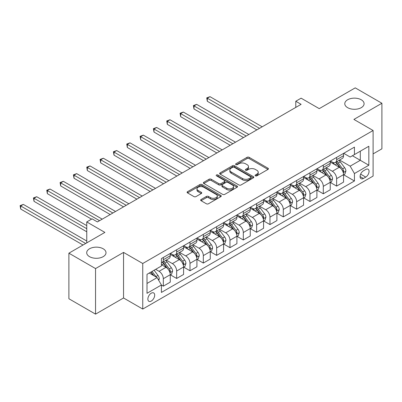 <?xml version="1.0" encoding="UTF-8"?>
<svg xmlns="http://www.w3.org/2000/svg" width="402" height="402" viewBox="0 0 402 402"><rect width="100%" height="100%" fill="white"/><g stroke="black" fill="none" stroke-linecap="round" stroke-linejoin="round"><path stroke-width="0.6" d="M255.396 175.835A1.035 0.598 0 0 0 256.858 175.835L267.983 169.413A1.482 0.854 0 0 0 268.415 168.81A1.482 0.854 0 0 0 267.983 168.207L249.139 157.328A1.482 0.854 0 0 0 247.044 157.328L235.924 163.745A1.035 0.598 0 0 0 235.617 164.172A1.035 0.598 0 0 0 235.924 164.594A1.035 0.598 0 0 0 237.386 164.594L238.828 163.765A4.739 2.734 0 0 1 245.527 163.765L247.099 164.669A4.739 2.734 0 0 1 248.486 166.604A4.739 2.734 0 0 1 247.099 168.538L245.657 169.368A1.035 0.598 0 0 0 245.356 169.79A1.035 0.598 0 0 0 245.657 170.212A1.035 0.598 0 0 0 247.124 170.212L248.562 169.383A4.739 2.734 0 0 1 255.26 169.383L256.833 170.287A4.739 2.734 0 0 1 258.22 172.222A4.739 2.734 0 0 1 256.833 174.156L255.396 174.991A1.035 0.598 0 0 0 255.089 175.413A1.035 0.598 0 0 0 255.396 175.835L255.396 174.991M103.178 248.778A9.653 5.573 0 0 0 92.661 247.572A9.653 5.573 0 0 0 86.701 252.722A9.653 5.573 0 0 0 89.525 256.662A9.653 5.573 0 0 0 100.048 257.868A9.653 5.573 0 0 0 106.007 252.722A9.653 5.573 0 0 0 103.178 248.778M361.262 99.776A9.653 5.573 0 0 0 350.745 98.565A9.653 5.573 0 0 0 344.785 103.716A9.653 5.573 0 0 0 347.614 107.656A9.653 5.573 0 0 0 358.132 108.867A9.653 5.573 0 0 0 364.091 103.716A9.653 5.573 0 0 0 361.262 99.776M151.278 301.053A4.824 2.789 120 0 0 154.428 296.802A4.824 2.789 120 0 0 153.69 292.932A4.824 2.789 120 0 0 151.278 293.174A4.824 2.789 120 0 0 148.122 297.425A4.824 2.789 120 0 0 148.861 301.294A4.824 2.789 120 0 0 151.278 301.053M201.09 199.513A1.482 0.854 0 0 0 200.658 200.116A1.482 0.854 0 0 0 201.09 200.719L206.377 203.774A1.482 0.854 0 0 0 208.472 203.774L220.824 196.638A1.482 0.854 0 0 0 221.256 196.035A1.482 0.854 0 0 0 220.824 195.432L201.98 184.553A1.482 0.854 0 0 0 199.884 184.553L187.533 191.684A1.482 0.854 0 0 0 187.101 192.287A1.482 0.854 0 0 0 187.533 192.895L193.92 196.578A1.482 0.854 0 0 0 196.015 196.578L201.301 193.528A1.482 0.854 0 0 0 201.734 192.925A1.482 0.854 0 0 0 201.301 192.317L198.131 190.493A3.96 2.286 0 0 1 196.975 188.875A3.96 2.286 0 0 1 199.417 186.759A3.96 2.286 0 0 1 203.734 187.257L216.14 194.417A3.96 2.286 0 0 1 217.296 196.035A3.96 2.286 0 0 1 214.854 198.146A3.96 2.286 0 0 1 210.537 197.653L208.472 196.457A1.482 0.854 0 0 0 206.377 196.457L201.09 199.513L201.09 200.719L206.377 197.689L206.377 196.457M373.101 153.896L381.9 148.82L381.9 103.254L355.237 87.862L319.243 108.64L301.113 98.173L295.782 101.254L301.113 104.329L97.42 221.934L92.088 218.854L86.757 221.934L86.757 242.868M95.55 268.576L95.55 314.138L123.55 297.977L123.55 252.411L95.55 268.576L68.893 253.18L104.887 232.401L86.757 221.934M123.55 252.411L142.745 263.496L373.101 130.499L373.101 176.066L142.745 309.058L142.745 263.496M381.9 103.254L353.906 119.419L373.101 130.499M238.934 184.975A1.482 0.854 0 0 0 241.024 184.975L253.381 177.845A1.482 0.854 0 0 0 253.813 177.242A1.482 0.854 0 0 0 253.381 176.634L234.537 165.755A1.482 0.854 0 0 0 232.441 165.755L220.09 172.89A1.482 0.854 0 0 0 219.658 173.493A1.482 0.854 0 0 0 220.09 174.096L238.934 184.975M216.894 176.061A1.035 0.598 0 0 1 217.944 176.207L217.944 174.976L237.1 186.036A1.482 0.854 0 0 1 237.532 186.639A1.482 0.854 0 0 1 237.1 187.242L224.748 194.372A1.482 0.854 0 0 1 222.653 194.372L203.814 183.493L203.814 182.287A1.482 0.854 0 0 0 203.377 182.89A1.482 0.854 0 0 0 203.814 183.493M203.814 182.287L209.1 179.232A1.482 0.854 0 0 1 211.191 179.232L218.834 183.644A1.482 0.854 0 0 0 220.929 183.644L224.432 181.624A1.482 0.854 0 0 0 224.869 181.016A1.482 0.854 0 0 0 224.432 180.413L216.477 175.82A1.035 0.598 0 0 1 216.175 175.398A1.035 0.598 0 0 1 216.814 174.845A1.035 0.598 0 0 1 217.944 174.976M95.55 314.138L68.893 298.746L68.893 253.18M365.745 169.473L363.398 170.83A4.673 2.698 120 0 0 360.343 174.95A4.673 2.698 120 0 0 361.061 178.694A4.673 2.698 120 0 0 363.398 178.463L365.745 177.111A4.673 2.698 120 0 0 368.8 172.991A4.673 2.698 120 0 0 368.081 169.242A4.673 2.698 120 0 0 365.745 169.473M343.72 153.313L350.172 157.036L354.438 154.574L354.438 147.122L161.408 258.571L161.408 266.018L147.011 274.33L147.011 293.299L161.408 284.983L161.408 292.435L354.438 180.99L354.438 173.538L350.172 166.152L339.569 160.026M354.438 154.574L368.835 146.263L368.835 165.227L354.438 173.538M123.55 297.977L142.745 309.058M295.782 101.254L295.782 107.409M352.413 155.745L360.303 160.303L360.303 151.187L368.835 146.263M350.172 166.152L360.303 160.303L368.835 165.227M147.011 283.445L157.142 277.596L149.248 273.038M161.408 285.048L163.328 286.154L163.328 278.707A6.035 3.482 -120 0 0 159.061 271.315L155.649 269.345M163.328 286.154L170.257 282.154L170.257 274.702A6.035 3.482 -120 0 0 165.991 267.315L161.408 264.667M170.418 274.857L176.659 278.46L176.659 271.008A6.035 3.482 -120 0 0 172.393 263.617L166.267 260.084M176.659 278.46L183.588 274.455L183.588 267.003A6.035 3.482 -120 0 0 179.322 259.617L170.257 254.381M183.749 267.159L189.99 270.762L189.99 263.31A6.035 3.482 -120 0 0 185.724 255.923L179.599 252.386M189.99 270.762L196.92 266.757L196.92 259.31A6.035 3.482 -120 0 0 192.653 251.918L183.588 246.687M197.08 259.461L203.322 263.064L203.322 255.617A6.035 3.482 -120 0 0 199.055 248.225L192.93 244.687M203.322 263.064L210.251 259.064L210.251 251.612A6.035 3.482 -120 0 0 205.985 244.225L196.92 238.989M210.412 251.768L216.653 255.37L216.653 247.918A6.035 3.482 -120 0 0 212.387 240.532L206.261 236.994M216.653 255.37L223.582 251.366L223.582 243.913A6.035 3.482 -120 0 0 219.316 236.527L210.251 231.296M223.743 244.069L229.979 247.672L229.979 240.22A6.035 3.482 -120 0 0 225.713 232.833L219.592 229.296M229.979 247.672L236.914 243.667L236.914 236.22A6.035 3.482 -120 0 0 232.647 228.828L223.582 223.597M237.074 236.371L243.31 239.974L243.31 232.527A6.035 3.482 -120 0 0 239.044 225.135L232.919 221.602M243.31 239.974L250.245 235.974L250.245 228.522A6.035 3.482 -120 0 0 245.979 221.135L236.914 215.899M250.406 228.678L256.642 232.281L256.642 224.829A6.035 3.482 -120 0 0 252.376 217.442L246.25 213.904M256.642 232.281L263.576 228.276L263.576 220.829A6.035 3.482 -120 0 0 259.31 213.437L250.245 208.206M263.737 220.979L269.973 224.582L269.973 217.13A6.035 3.482 -120 0 0 265.707 209.743L259.581 206.206M269.973 224.582L276.908 220.582L276.908 213.13A6.035 3.482 -120 0 0 272.641 205.744L263.576 200.508M277.068 213.286L283.304 216.884L283.304 209.437A6.035 3.482 -120 0 0 279.038 202.045L272.913 198.513M283.304 216.884L290.239 212.884L290.239 205.432A6.035 3.482 -120 0 0 285.973 198.045L276.908 192.809M290.395 205.588L296.636 209.191L296.636 201.739A6.035 3.482 -120 0 0 292.37 194.352L286.244 190.814M296.636 209.191L303.565 205.186L303.565 197.739A6.035 3.482 -120 0 0 299.304 190.347L290.239 185.116M303.726 197.89L309.967 201.492L309.967 194.04A6.035 3.482 -120 0 0 305.701 186.654L299.575 183.116M309.967 201.492L316.897 197.493L316.897 190.04A6.035 3.482 -120 0 0 312.63 182.654L303.565 177.418M317.057 190.196L323.298 193.794L323.298 186.347A6.035 3.482 -120 0 0 319.032 178.955L312.907 175.423M323.298 193.794L330.228 189.794L330.228 182.342A6.035 3.482 -120 0 0 325.962 174.955L316.897 169.719M330.389 182.498L336.63 186.101L336.63 178.649A6.035 3.482 -120 0 0 332.364 171.262L326.238 167.724M336.63 186.101L343.559 182.096L343.559 174.649A6.035 3.482 -120 0 0 339.293 167.257L330.228 162.026M330.389 161.011L332.364 162.147A6.035 3.482 -120 0 0 335.379 162.448A6.035 3.482 -120 0 0 336.63 159.684L336.63 157.408M317.057 168.704L319.032 169.845A6.035 3.482 -120 0 0 322.047 170.141A6.035 3.482 -120 0 0 323.298 167.383L323.298 165.101M303.726 176.403L305.701 177.543A6.035 3.482 -120 0 0 308.716 177.84A6.035 3.482 -120 0 0 309.967 175.076L309.967 172.8M290.395 184.096L292.37 185.237A6.035 3.482 -120 0 0 295.385 185.538A6.035 3.482 -120 0 0 296.636 182.774L296.636 180.498M277.063 191.794L279.038 192.935A6.035 3.482 -120 0 0 282.053 193.231A6.035 3.482 -120 0 0 283.304 190.473L283.304 188.191M263.737 199.492L265.707 200.628A6.035 3.482 -120 0 0 268.727 200.93A6.035 3.482 -120 0 0 269.973 198.166L269.973 195.89M250.406 207.186L252.376 208.326A6.035 3.482 -120 0 0 255.396 208.628A6.035 3.482 -120 0 0 256.642 205.864L256.642 203.588M237.074 214.884L239.044 216.025A6.035 3.482 -120 0 0 242.064 216.321A6.035 3.482 -120 0 0 243.31 213.562L243.31 211.281M223.743 222.582L225.713 223.718A6.035 3.482 -120 0 0 228.733 224.02A6.035 3.482 -120 0 0 229.979 221.256L229.979 218.979M210.412 230.276L212.387 231.416A6.035 3.482 -120 0 0 215.402 231.718A6.035 3.482 -120 0 0 216.653 228.954L216.653 226.678M197.08 237.974L199.055 239.115A6.035 3.482 -120 0 0 202.07 239.411A6.035 3.482 -120 0 0 203.322 236.652L203.322 234.371M183.749 245.672L185.724 246.808A6.035 3.482 -120 0 0 188.739 247.109A6.035 3.482 -120 0 0 189.99 244.346L189.99 242.069M170.418 253.366L172.393 254.506A6.035 3.482 -120 0 0 175.408 254.803A6.035 3.482 -120 0 0 176.659 252.044L176.659 249.763M343.72 174.8L354.438 180.99M335.379 162.448L342.313 158.443A6.035 3.482 -120 0 0 343.559 155.685L343.559 153.403M322.047 170.141L328.982 166.142A6.035 3.482 -120 0 0 330.228 163.378L330.228 161.101M308.716 177.84L315.65 173.84A6.035 3.482 -120 0 0 316.897 171.076L316.897 168.8M295.385 185.538L302.319 181.533A6.035 3.482 -120 0 0 303.565 178.774L303.565 176.493M282.053 193.231L288.988 189.231A6.035 3.482 -120 0 0 290.239 186.468L290.239 184.191M268.727 200.93L275.656 196.925A6.035 3.482 -120 0 0 276.908 194.166L276.908 191.885M255.396 208.628L262.325 204.623A6.035 3.482 -120 0 0 263.576 201.864L263.576 199.583M242.064 216.321L248.994 212.321A6.035 3.482 -120 0 0 250.245 209.558L250.245 207.281M228.733 224.02L235.662 220.015A6.035 3.482 -120 0 0 236.914 217.256L236.914 214.975M215.402 231.718L222.331 227.713A6.035 3.482 -120 0 0 223.582 224.949L223.582 222.673M202.07 239.411L209 235.411A6.035 3.482 -120 0 0 210.251 232.647L210.251 230.371M188.739 247.109L195.673 243.104A6.035 3.482 -120 0 0 196.92 240.346L196.92 238.064M175.408 254.803L182.342 250.803A6.035 3.482 -120 0 0 183.588 248.039L183.588 245.763M161.408 262.747A6.035 3.482 -120 0 0 162.076 262.501L169.011 258.501A6.035 3.482 -120 0 0 170.257 255.737L170.257 253.461M162.076 262.501A6.035 3.482 -120 0 0 163.328 259.737L163.328 257.461M157.142 277.596L161.408 284.983M255.808 175.981L256.833 175.388A4.739 2.734 0 0 0 258.22 173.453L258.22 172.222M248.486 166.604L248.486 167.835A4.739 2.734 0 0 1 247.099 169.77L246.074 170.363M267.963 169.423L249.139 158.559A1.482 0.854 0 0 0 247.044 158.559L236.336 164.74M253.36 177.855L234.537 166.986A1.482 0.854 0 0 0 232.441 166.986L220.11 174.106M250.763 177.664A1.035 0.598 0 0 0 251.064 177.242A1.035 0.598 0 0 0 250.763 176.815L234.22 167.267A1.035 0.598 0 0 0 232.758 167.267L231.24 168.142A4.739 2.734 0 0 0 229.849 170.076A4.739 2.734 0 0 0 231.24 172.011L242.542 178.538A4.739 2.734 0 0 0 249.245 178.538L250.763 177.664L250.763 178.895A1.035 0.598 0 0 0 251.064 178.473L251.064 177.242M229.849 170.076L229.849 171.307A4.739 2.734 0 0 0 231.24 173.242L231.24 172.011M250.763 178.895L249.245 179.769A4.739 2.734 0 0 1 242.542 179.769L231.24 173.242M203.829 183.508L209.1 180.468L209.1 179.232M224.869 181.016L224.869 182.247A1.482 0.854 0 0 1 224.432 182.855L220.929 184.88A1.482 0.854 0 0 1 218.834 184.88L211.191 180.468A1.482 0.854 0 0 0 209.1 180.468M217.944 176.207L237.079 187.252M226.763 188.226A3.96 2.286 0 0 0 231.08 188.719A3.96 2.286 0 0 0 233.522 186.608A3.96 2.286 0 0 0 232.361 184.99L227.994 182.468A1.482 0.854 0 0 0 225.899 182.468L222.391 184.493A1.482 0.854 0 0 0 221.959 185.096A1.482 0.854 0 0 0 222.391 185.699L226.763 188.226L226.763 189.458A3.96 2.286 0 0 0 231.08 189.95A3.96 2.286 0 0 0 233.522 187.84L233.522 186.608M221.959 185.096L221.959 186.327A1.482 0.854 0 0 0 222.391 186.93L222.391 185.699M226.763 189.458L222.391 186.93M217.296 196.035L217.296 197.266A3.96 2.286 0 0 1 214.854 199.382A3.96 2.286 0 0 1 210.537 198.884L208.472 197.689A1.482 0.854 0 0 0 206.377 197.689M196.975 188.875L196.975 190.106A3.96 2.286 0 0 0 198.131 191.724L198.131 190.493M201.281 193.538L198.131 191.724M220.804 196.653L201.98 185.784A1.482 0.854 0 0 0 199.884 185.784L187.553 192.905M343.559 174.895L344.841 174.156L345.906 171.076A3.995 2.306 -120 0 0 344.63 167.674L340.273 161.855A11.537 6.663 -120 0 0 339.017 160.348M334.68 164.594A11.537 6.663 -120 0 0 332.318 162.122M343.197 172.448L343.75 171.247A3.995 2.306 -120 0 0 342.604 168.84L338.248 163.026A11.537 6.663 -120 0 0 336.987 161.519M335.916 162.137A9.578 5.527 60 0 1 337.484 163.926L341.172 168.845M262.189 126.806L209.985 96.666L207.316 98.204L207.316 101.284L256.858 129.886M335.71 162.257A11.537 6.663 60 0 1 336.966 163.765L339.866 167.634M207.316 101.284L206.734 97.867L259.521 128.344M206.734 97.867L209.985 96.666M330.228 182.588L331.509 181.85L332.575 178.774A3.995 2.306 -120 0 0 331.298 175.367L326.942 169.554A11.537 6.663 -120 0 0 325.685 168.046M321.349 172.292A11.537 6.663 -120 0 0 318.987 169.82M329.866 180.141L330.419 178.945A3.995 2.306 -120 0 0 329.273 176.538L324.916 170.724A11.537 6.663 -120 0 0 323.655 169.212M322.585 169.835A9.578 5.527 60 0 1 324.158 171.624L327.841 176.543M248.858 134.504L196.653 104.364L193.99 105.902L193.99 108.982L243.527 137.579M322.379 169.956A11.537 6.663 60 0 1 323.635 171.463L326.535 175.327M193.99 108.982L193.402 105.565L246.19 136.042M193.402 105.565L196.653 104.364M316.897 190.287L318.178 189.548L319.243 186.468A3.995 2.306 -120 0 0 317.967 183.066L313.61 177.247A11.537 6.663 -120 0 0 312.354 175.739M308.017 179.985A11.537 6.663 -120 0 0 305.656 177.513M316.535 187.84L317.088 186.639A3.995 2.306 -120 0 0 315.942 184.237L311.585 178.418A11.537 6.663 -120 0 0 310.324 176.91M309.254 177.528A9.578 5.527 60 0 1 310.826 179.317L314.51 184.242M235.527 142.197L183.322 112.057L180.659 113.6L180.659 116.675L230.195 145.278M309.048 177.649A11.537 6.663 60 0 1 310.304 179.156L313.203 183.026M180.659 116.675L180.071 113.258L232.858 143.74M180.071 113.258L183.322 112.057M303.565 197.985L304.847 197.246L305.912 194.166A3.995 2.306 -120 0 0 304.641 190.764L300.279 184.945A11.537 6.663 -120 0 0 299.023 183.438M294.686 187.684A11.537 6.663 -120 0 0 292.324 185.211M303.203 195.533L303.756 194.337A3.995 2.306 -120 0 0 302.611 191.93L298.254 186.116A11.537 6.663 -120 0 0 296.998 184.608M295.922 185.227A9.578 5.527 60 0 1 297.495 187.015L301.183 191.935M222.195 149.896L169.991 119.756L167.327 121.293L167.327 124.374L216.864 152.976M295.716 185.347A11.537 6.663 60 0 1 296.972 186.855L299.872 190.719M167.327 124.374L166.74 120.957L219.527 151.433M166.74 120.957L169.991 119.756M290.239 205.678L291.515 204.94L292.581 201.864A3.995 2.306 -120 0 0 291.309 198.457L286.948 192.643A11.537 6.663 -120 0 0 285.691 191.136M281.355 195.382A11.537 6.663 -120 0 0 278.993 192.91M289.872 203.231L290.425 202.03A3.995 2.306 -120 0 0 289.279 199.628L284.923 193.809A11.537 6.663 -120 0 0 283.666 192.302M282.591 192.925A9.578 5.527 60 0 1 284.164 194.709L287.852 199.633M208.864 157.594L156.659 127.454L153.996 128.992L153.996 132.072L203.533 160.669M282.385 193.04A11.537 6.663 60 0 1 283.641 194.548L286.541 198.417M153.996 132.072L153.408 128.655L206.201 159.132M153.408 128.655L156.659 127.454M276.908 213.377L278.184 212.638L279.249 209.558A3.995 2.306 -120 0 0 277.978 206.156L273.621 200.337A11.537 6.663 -120 0 0 272.36 198.829M268.028 203.075A11.537 6.663 -120 0 0 265.662 200.603M276.541 210.929L277.094 209.728A3.995 2.306 -120 0 0 275.948 207.326L271.591 201.508A11.537 6.663 -120 0 0 270.335 200M269.26 200.618A9.578 5.527 60 0 1 270.832 202.407L274.521 207.331M195.533 165.287L143.333 135.147L140.665 136.69L140.665 139.765L190.201 168.368M269.054 200.739A11.537 6.663 60 0 1 270.315 202.246L273.209 206.115M140.665 139.765L140.077 136.348L192.87 166.825M140.077 136.348L143.333 135.147M263.576 221.075L264.853 220.336L265.923 217.256A3.995 2.306 -120 0 0 264.647 213.854L260.29 208.035A11.537 6.663 -120 0 0 259.029 206.527M254.697 210.774A11.537 6.663 -120 0 0 252.335 208.301M263.209 218.623L263.762 217.427A3.995 2.306 -120 0 0 262.622 215.02L258.26 209.206A11.537 6.663 -120 0 0 257.004 207.698M255.928 208.316A9.578 5.527 60 0 1 257.501 210.105L261.189 215.025M182.201 172.986L130.002 142.846L127.333 144.383L127.333 147.464L176.87 176.061M255.722 208.437A11.537 6.663 60 0 1 256.984 209.944L259.878 213.809M127.333 147.464L126.746 144.047L179.538 174.523M126.746 144.047L130.002 142.846M250.245 228.768L251.526 228.029L252.592 224.949A3.995 2.306 -120 0 0 251.315 221.547L246.959 215.733A11.537 6.663 -120 0 0 245.697 214.226M241.366 218.472A11.537 6.663 -120 0 0 239.004 216M249.878 226.321L250.431 225.12A3.995 2.306 -120 0 0 249.29 222.718L244.929 216.899A11.537 6.663 -120 0 0 243.672 215.392M242.597 216.015A9.578 5.527 60 0 1 244.17 217.799L247.858 222.723M168.87 180.679L116.67 150.544L114.002 152.082L114.002 155.162L163.539 183.759M242.391 216.13A11.537 6.663 60 0 1 243.652 217.638L246.547 221.507M114.002 155.162L113.414 151.745L166.207 182.222M113.414 151.745L116.67 150.544M236.914 236.466L238.195 235.728L239.26 232.647A3.995 2.306 -120 0 0 237.984 229.246L233.627 223.427A11.537 6.663 -120 0 0 232.366 221.919M228.034 226.165A11.537 6.663 -120 0 0 225.673 223.693M236.547 234.019L237.1 232.818A3.995 2.306 -120 0 0 235.959 230.416L231.602 224.597A11.537 6.663 -120 0 0 230.341 223.09M229.266 223.708A9.578 5.527 60 0 1 230.838 225.497L234.527 230.421M155.539 188.377L103.339 158.237L100.671 159.78L100.671 162.855L150.207 191.458M229.06 223.829A11.537 6.663 60 0 1 230.321 225.336L233.215 229.205M100.671 162.855L100.083 159.438L152.876 189.915M100.083 159.438L103.339 158.237M223.582 244.16L224.864 243.421L225.929 240.346A3.995 2.306 -120 0 0 224.653 236.939L220.296 231.125A11.537 6.663 -120 0 0 219.035 229.617M214.703 233.863A11.537 6.663 -120 0 0 212.341 231.391M223.221 241.713L223.768 240.517A3.995 2.306 -120 0 0 222.628 238.11L218.271 232.296A11.537 6.663 -120 0 0 217.01 230.788M215.934 231.406A9.578 5.527 60 0 1 217.507 233.195L221.195 238.115M142.213 196.075L90.008 165.936L87.34 167.473L87.34 170.554L136.876 199.151M215.728 231.527A11.537 6.663 60 0 1 216.99 233.034L219.884 236.899M87.34 170.554L86.757 167.137L139.544 197.613M86.757 167.137L90.008 165.936M210.251 251.858L211.532 251.119L212.598 248.039A3.995 2.306 -120 0 0 211.321 244.637L206.965 238.823A11.537 6.663 -120 0 0 205.703 237.311M201.372 241.562A11.537 6.663 -120 0 0 199.01 239.089M209.889 249.411L210.442 248.21A3.995 2.306 -120 0 0 209.296 245.808L204.94 239.989A11.537 6.663 -120 0 0 203.678 238.481M202.608 239.105A9.578 5.527 60 0 1 204.176 240.888L207.864 245.813M128.881 203.769L76.676 173.634L74.008 175.171L74.008 178.252L123.545 206.849M202.397 239.22A11.537 6.663 60 0 1 203.658 240.728L206.558 244.597M74.008 178.252L73.425 174.83L126.213 205.311M73.425 174.83L76.676 173.634M196.92 259.556L198.201 258.818L199.266 255.737A3.995 2.306 -120 0 0 197.99 252.335L193.633 246.516A11.537 6.663 -120 0 0 192.372 245.009M188.041 249.255A11.537 6.663 -120 0 0 185.679 246.783M196.558 257.109L197.111 255.908A3.995 2.306 -120 0 0 195.965 253.506L191.608 247.687A11.537 6.663 -120 0 0 190.347 246.18M189.277 246.798A9.578 5.527 60 0 1 190.844 248.587L194.533 253.511M115.55 211.467L63.345 181.327L60.677 182.865L60.677 185.945L110.218 214.547M189.071 246.918A11.537 6.663 60 0 1 190.327 248.426L193.226 252.295M60.677 185.945L60.094 182.528L112.882 213.005M60.094 182.528L63.345 181.327M183.588 267.25L184.87 266.511L185.935 263.436A3.995 2.306 -120 0 0 184.659 260.029L180.302 254.215A11.537 6.663 -120 0 0 179.046 252.707M174.709 256.953A11.537 6.663 -120 0 0 172.347 254.481M183.227 264.802L183.779 263.606A3.995 2.306 -120 0 0 182.634 261.199L178.277 255.386A11.537 6.663 -120 0 0 177.016 253.878M175.945 254.496A9.578 5.527 60 0 1 177.518 256.285L181.201 261.205M102.219 219.165L50.014 189.025L47.351 190.563L47.351 193.643L91.555 219.165M175.739 254.617A11.537 6.663 60 0 1 176.996 256.124L179.895 259.988M47.351 193.643L46.763 190.226L99.55 220.703M46.763 190.226L50.014 189.025M170.257 274.948L171.538 274.209L172.604 271.129A3.995 2.306 -120 0 0 171.327 267.727L166.971 261.908A11.537 6.663 -120 0 0 165.714 260.401M169.895 272.501L170.448 271.3A3.995 2.306 -120 0 0 169.302 268.898L164.946 263.079A11.537 6.663 -120 0 0 163.684 261.571M162.614 262.194A9.578 5.527 60 0 1 164.187 263.978L167.87 268.903M86.757 225.628L36.682 196.719L34.019 198.261L34.019 201.337L86.757 231.788M162.408 262.31A11.537 6.663 60 0 1 163.664 263.818L166.564 267.687M34.019 201.337L33.431 197.92L86.757 228.708M33.431 197.92L36.682 196.719M158.74 280.365L159.272 278.827A3.995 2.306 -120 0 0 157.996 275.425L154.112 270.234M86.757 241.024L23.351 204.417L20.688 205.955L20.688 209.035L83.023 245.024M156.338 277.129A3.995 2.306 -120 0 0 155.971 276.591L152.082 271.405M151.082 271.983L153.876 275.712M150.805 272.144L153.172 275.305M20.688 209.035L20.1 205.618L85.686 243.486M20.1 205.618L23.351 204.417M159.061 271.315L165.991 267.315M172.393 263.617L179.322 259.617M185.724 255.923L192.653 251.918M199.055 248.225L205.985 244.225M212.387 240.532L219.316 236.527M225.713 232.833L232.647 228.828M239.044 225.135L245.979 221.135M252.376 217.442L259.31 213.437M265.707 209.743L272.641 205.744M279.038 202.045L285.973 198.045M292.37 194.352L299.304 190.347M305.701 186.654L312.63 182.654M319.032 178.955L325.962 174.955M332.364 171.262L339.293 167.257M336.63 159.684L343.559 155.685M336.63 178.649L343.559 174.649M323.298 186.347L330.228 182.342M323.298 167.383L330.228 163.378M309.967 194.04L316.897 190.04M309.967 175.076L316.897 171.076M296.636 201.739L303.565 197.739M296.636 182.774L303.565 178.774M283.304 209.437L290.239 205.432M283.304 190.473L290.239 186.468M269.973 217.13L276.908 213.13M269.973 198.166L276.908 194.166M256.642 224.829L263.576 220.829M256.642 205.864L263.576 201.864M243.31 232.527L250.245 228.522M243.31 213.562L250.245 209.558M229.979 240.22L236.914 236.22M229.979 221.256L236.914 217.256M216.653 247.918L223.582 243.913M216.653 228.954L223.582 224.949M203.322 255.617L210.251 251.612M203.322 236.652L210.251 232.647M189.99 263.31L196.92 259.31M189.99 244.346L196.92 240.346M176.659 271.008L183.588 267.003M176.659 252.044L183.588 248.039M163.328 278.707L170.257 274.702M163.328 259.737L170.257 255.737M360.629 174.156L365.745 177.111M360.091 176.558L363.398 178.463M256.833 175.388L256.833 174.156M245.657 170.212L245.657 169.368M247.099 169.77L247.099 168.538M235.924 164.594L235.924 163.745M247.044 158.559L247.044 157.328M249.139 158.559L249.139 157.328M267.983 169.413L267.983 168.207M220.09 174.096L220.09 172.89M232.441 166.986L232.441 165.755M234.537 166.986L234.537 165.755M253.381 177.845L253.381 176.634M242.542 179.769L242.542 178.538M249.245 179.769L249.245 178.538M211.191 180.468L211.191 179.232M218.834 184.88L218.834 183.644M220.929 184.88L220.929 183.644M224.432 182.855L224.432 181.624M237.1 187.242L237.1 186.036M208.472 197.689L208.472 196.457M210.537 198.884L210.537 197.653M201.301 193.528L201.301 192.317M187.533 192.895L187.533 191.684M199.884 185.784L199.884 184.553M201.98 185.784L201.98 184.553M220.824 196.638L220.824 195.432M343.263 172.664L345.881 171.151M338.248 163.026L340.273 161.855M335.107 164.84L336.966 163.765M342.604 168.84L344.63 167.674M342.288 170.403L343.75 171.247M329.931 180.362L332.549 178.85M324.916 170.724L326.942 169.554M321.776 172.538L323.635 171.463M329.273 176.538L331.298 175.367M328.957 178.101L330.419 178.945M316.6 188.056L319.218 186.548M311.585 178.418L313.61 177.247M308.445 180.232L310.304 179.156M315.942 184.237L317.967 183.066M315.625 185.794L317.088 186.639M303.269 195.754L305.887 194.241M298.254 186.116L300.279 184.945M295.113 187.93L296.972 186.855M302.611 191.93L304.641 190.764M302.294 193.493L303.756 194.337M289.937 203.452L292.555 201.94M284.923 193.809L286.948 192.643M281.782 195.623L283.641 194.548M289.279 199.628L291.309 198.457M288.963 201.191L290.425 202.03M276.606 211.145L279.224 209.638M271.591 201.508L273.621 200.337M268.451 203.322L270.315 202.246M275.948 207.326L277.978 206.156M275.631 208.884L277.094 209.728M263.275 218.844L265.893 217.331M258.26 209.206L260.29 208.035M255.119 211.02L256.984 209.944M262.622 215.02L264.647 213.854M262.305 216.583L263.762 217.427M249.943 226.542L252.562 225.03M244.929 216.899L246.959 215.733M241.788 218.713L243.652 217.638M249.29 222.718L251.315 221.547M248.974 224.281L250.431 225.12M236.617 234.235L239.235 232.723M231.602 224.597L233.627 223.427M228.457 226.411L230.321 225.336M235.959 230.416L237.984 229.246M235.642 231.974L237.1 232.818M223.286 241.934L225.904 240.421M218.271 232.296L220.296 231.125M215.125 234.11L216.99 233.034M222.628 238.11L224.653 236.939M222.311 239.672L223.768 240.517M209.955 249.632L212.573 248.119M204.94 239.989L206.965 238.823M201.794 241.803L203.658 240.728M209.296 245.808L211.321 244.637M208.98 247.366L210.442 248.21M196.623 257.325L199.241 255.813M191.608 247.687L193.633 246.516M188.463 249.501L190.327 248.426M195.965 253.506L197.99 252.335M195.648 255.064L197.111 255.908M183.292 265.024L185.91 263.511M178.277 255.386L180.302 254.215M175.136 257.2L176.996 256.124M182.634 261.199L184.659 260.029M182.317 262.762L183.779 263.606M169.961 272.717L172.579 271.209M164.946 263.079L166.971 261.908M161.805 264.893L163.664 263.818M169.302 268.898L171.327 267.727M168.986 270.456L170.448 271.3M158.232 279.49L159.247 278.903M155.971 276.591L157.996 275.425"/></g></svg>
